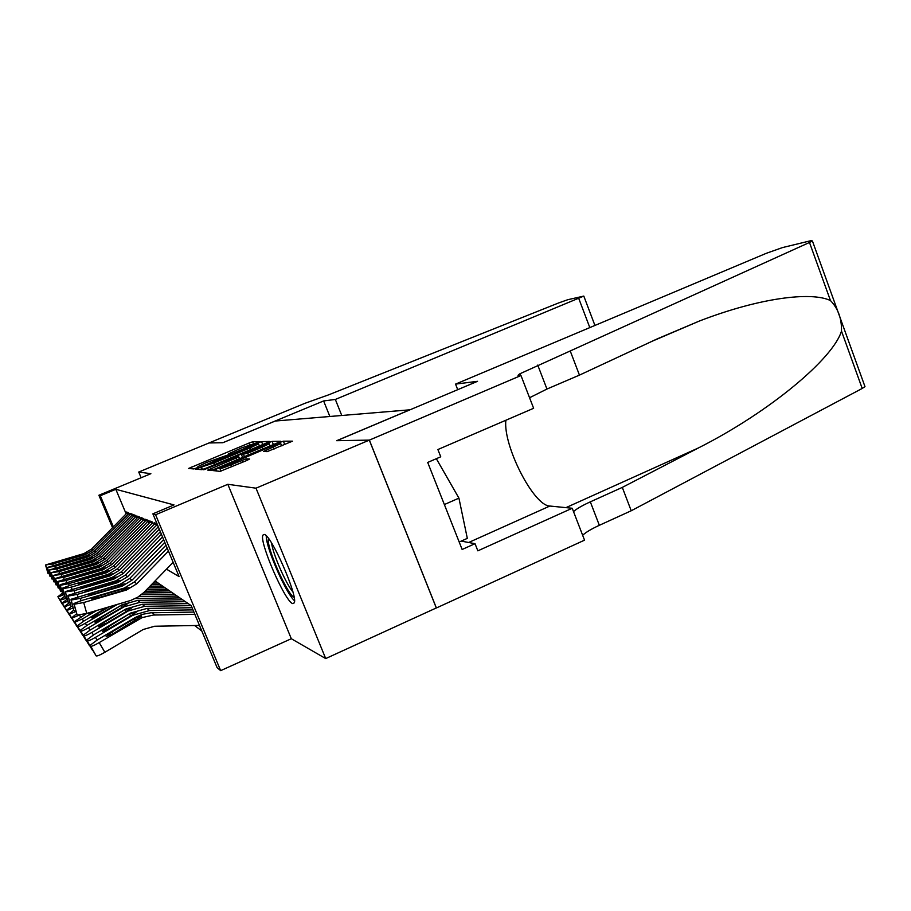 <?xml version="1.0" encoding="UTF-8"?>
<svg xmlns="http://www.w3.org/2000/svg" width="911" height="911" viewBox="0 0 911 911"><rect width="100%" height="100%" fill="white"/><g stroke="black" fill="none" stroke-linecap="round" stroke-linejoin="round"><path stroke-width="1.37" d="M257.562 442.587L259.384 441.641L252.689 441.767L248.897 443.099L188.566 468.47L193.861 468.949L196.537 468.015L198.461 467.104L197.892 466.614L206.603 462.469L227.203 455.238L229.071 454.35L228.388 453.894L241.654 447.87L257.562 442.587M264.247 534.45L262.926 535.11C258.895 541.35 284.779 601.123 292.579 603.572L294.287 602.866C298.182 596.204 271.079 534.529 264.247 534.45M267.174 451.628L292.488 441.175L283.389 441.186L279.153 442.655L212.889 470.554L220.063 471.374L246.676 460.545L249.614 458.985L246.129 458.848L231.007 464.872C223.013 468.095 219.3 469.256 219.847 468.379L269.428 447.142C277.491 443.896 281.248 442.723 280.713 443.6L263.541 451.423L267.174 451.628M369.308 440.115L436.312 607.944L325.705 658.573L256.002 488.182L369.308 440.115L336.683 440.696L409.859 409.813L275.19 421.041L222.922 442.7L209.052 442.951L138.734 472.035L150.873 473.697L98.889 495.254L100.29 495.743L115.822 489.298L174.012 504.922L152.877 513.827L155.587 514.761L220.667 670.644L217.091 667.592L191.23 605.678L155.075 580.956M256.002 488.182L227.83 484.299L155.587 514.761M266.821 442.837L269.485 441.448L261.548 441.607L257.642 442.974L195.569 469.108L201.832 469.689L205.806 468.311L266.821 442.837M272.093 441.402L280.588 441.243L277.866 442.678L214.745 469.074L210.612 470.497L207.742 470.099L235.972 458.119L238.75 456.787L236.666 456.582L203.757 469.78L268.016 442.826L272.093 441.402L273.368 444.557M138.734 472.035L141.125 477.74M129.658 515.148L128.679 512.813L126.618 512.016L127.016 512.95M133.222 516.594L132.209 514.18L130.068 513.348L130.478 514.305M136.957 518.12L135.898 515.603L133.666 514.738L134.076 515.728M140.841 519.703L139.759 517.095L137.424 516.195L137.846 517.209M144.906 521.354L143.779 518.655L141.342 517.71L141.774 518.746M149.153 523.096L147.981 520.283L145.441 519.304L145.885 520.363M153.606 524.918L152.388 521.992L149.723 520.955L150.178 522.049M158.275 526.82L156.999 523.779L154.21 522.698L154.676 523.814M115.822 489.298L126.128 513.85M194.601 625.515L201.798 630.981M227.83 484.299L291.315 638.725L325.705 658.573M291.315 638.725L220.667 670.644M166.474 569.17L179.091 576.595L152.877 513.827M100.29 495.743L113.385 526.843M112.543 527.685L98.889 495.254M257.688 443.498L200.807 467.218L214.074 462.925L250.126 447.882L258.553 443.862L257.688 443.498M262.061 447.221L269.257 443.771C269.702 442.974 266.092 444.124 258.417 447.221L241.461 454.589L247.712 453.222L262.061 447.221L262.778 448.986M282.695 445.445L281.624 445.855L280.713 443.6M58.088 597.024L62.381 604.3L58.088 597.024L63.11 594.929M62.381 593.266L57.883 596.716M128.929 513.417L92.968 550.073L85.201 554.697L52.838 563.909L53.237 565.298M127.608 512.392L91.612 549.037L83.914 553.592L45.664 564.934L52.838 563.909M45.561 565.105L48.044 573.52L45.732 565.344M49.046 573.531L48.044 573.52M82.081 555.311L81.683 554.492L87.365 553.079L84.917 554.457L64.749 560.254L59.056 561.404L64.066 559.513L64.305 560.379M81.683 554.492L64.066 559.513M294.128 597.354C288.104 595.418 268.517 552.385 268.278 540.69L268.426 538.401M271.603 543.081C272.788 553.74 285.838 583.7 292.852 591.831M266.24 535.85L266.274 536.75C266.593 549.231 286.236 593.756 294.504 600.725M459.178 542.011L467.32 538.367L458.928 498.135L436.335 458.7M444.363 504.557L458.928 498.135M323.621 400.942L335.339 399.451L583.803 296.086L567.747 299.719L558.625 302.953L328.62 394.85L304.821 403.345L209.029 442.951L222.853 442.712L323.621 400.942L329.862 416.486M335.339 399.451L341.762 415.496M455.546 384.112L766.288 253.315L782.469 247.587L811.132 240.629L812.418 240.982L809.48 242.463L519.908 373.772C517.323 375.491 517.414 376.197 520.158 375.879L369.365 440.115L336.842 440.685L477.546 381.31L455.546 384.112L457.721 389.68M864.516 385.353L864.983 386.64L862.205 388.462L631.221 510.764L622.304 487.396L698.35 447.984C769.613 412 833.132 358.74 841.491 331.103C841.821 318.725 838.154 308.544 830.468 300.573C811.314 291.304 759.262 297.897 699.477 320.991L657.412 338.79L579.453 375.116L546.953 389.043L529.553 397.743M579.453 375.116L570.354 351.282M631.221 510.764L599.347 525.305C591.319 529.006 585.75 532.331 582.653 535.292M573.509 511.606C576.663 508.759 582.266 505.514 590.328 501.847L622.304 487.396M369.365 440.115L436.38 607.979L584.532 540.155L572.222 508.258L477.842 550.836L475.03 543.685L461.205 541.1M521.069 375.765L533.63 408.287L437.895 449.533L440.753 456.787L427.703 462.435L462.139 549.481L475.03 543.685M572.222 508.258L549.845 506.038C533.595 505.89 502.883 445.525 505.867 420.256M60.16 600.167L64.544 607.603L60.16 600.167L65.535 598.504L62.791 588.722L71.365 587.094L71.935 589.098M64.727 596.193L59.944 599.848M62.312 603.458L66.799 611.053L62.312 603.458L67.744 601.214M67.186 599.244L62.096 603.128M155.906 581.525L154.517 581.537M64.579 606.897L69.156 614.64L64.579 606.897L70.352 604.483M160.347 531.728L121.265 571.892L111.882 577.517L65.353 591.626L67.949 601.955L69.76 602.399L64.339 606.544M158.07 583.006L153.048 583.063M160.268 584.509L151.545 584.611M66.936 610.484L71.616 618.398L66.936 610.484L73.085 607.899M71.24 606.475L66.697 610.108M132.471 514.795L95.78 552.237L87.843 556.951L54.819 566.38L55.218 567.826M131.082 513.736L94.357 551.144L86.511 555.812L47.474 567.405L54.819 566.38M47.372 567.576L49.9 576.185L47.554 567.838M50.948 576.196L49.9 576.185M84.655 557.589L84.233 556.735L90.041 555.289L87.547 556.701L66.97 562.634L61.151 563.807L66.252 561.859L66.503 562.759M84.233 556.735L66.252 561.859M136.172 516.241L98.695 554.492L90.599 559.308L56.869 568.954L57.302 570.468M134.703 515.148L97.226 553.353L89.21 558.124L49.376 569.979L56.869 568.954M49.251 570.172L51.847 578.963L49.445 570.434M52.94 578.975L51.847 578.963M87.331 559.958L86.898 559.069L92.831 557.6L90.291 559.058L69.282 565.116L63.326 566.3L68.53 564.308L68.792 565.253M86.898 559.069L68.53 564.308M140.021 517.744L101.747 556.849L93.48 561.78L59.021 571.641L59.466 573.224M138.483 516.605L100.21 555.653L92.022 560.527L51.346 572.666L59.021 571.641M51.221 572.871L53.874 581.856L51.426 573.144M55.024 581.878L53.874 581.856M90.121 562.429L89.665 561.495L95.735 560.003L93.161 561.506L71.696 567.712L65.603 568.919L70.91 566.87L71.183 567.849M89.665 561.495L70.91 566.87M144.052 519.304L104.947 559.308L96.486 564.342L61.265 574.454L61.732 576.105M142.423 518.131L103.33 558.067L94.96 563.044L53.419 575.467L61.265 574.454M53.282 575.695L56.004 584.885L53.498 575.98M57.199 584.919L56.004 584.885M93.036 565.025L92.569 564.046L95.291 563.328L98.775 562.531L96.156 564.068L74.224 570.423L67.983 571.652L73.404 569.534L73.689 570.571M92.569 564.046L73.404 569.534M162.522 586.058L150.019 586.194M164.834 587.629L148.447 587.823M69.395 614.23L74.19 622.338L69.395 614.23L75.955 611.463M164.789 542.352L129.761 578.439L119.899 584.372L71.035 599.279L73.723 610.199L69.145 613.843M148.265 520.944L108.284 561.871L99.629 567.041L63.622 577.392L64.1 579.134M146.557 519.737L106.587 560.572L98.046 565.674L55.582 578.405L63.622 577.392M55.434 578.644L58.224 588.062L55.662 578.94M59.477 588.085L58.224 588.062M96.088 567.724L95.598 566.699L98.377 565.97L101.964 565.162L99.288 566.744L76.854 573.258L70.477 574.499L76 572.336L76.296 573.418M95.598 566.699L76 572.336M167.191 589.246L146.83 589.485M169.617 590.897L145.179 591.193M71.98 618.159L76.877 626.449L71.98 618.159L78.927 615.21M76.615 613.809L71.718 617.76M152.672 522.663L111.768 564.569L102.932 569.853L66.082 580.478L66.594 582.288M150.862 521.399L110.003 563.203L101.258 568.43L57.848 581.48L57.917 582.049L66.082 580.478M57.689 581.73L60.547 591.376L57.917 582.049M61.868 591.41L60.547 591.376M99.276 570.559L98.764 569.489L101.622 568.737L105.289 567.917L102.567 569.546L79.621 576.219L73.085 577.494L78.722 575.262L79.041 576.39M98.764 569.489L78.722 575.262M86.898 613.376L74.474 621.553L79.701 630.765L74.417 621.86M172.088 592.594L143.414 592.947M174.616 594.325L141.296 594.746M96.851 610.45L82.309 618.979L83.607 621.2M74.691 622.281L82.309 618.979M89.699 612.545L88.572 613.843L95.04 610.974M157.284 524.463L115.435 567.394L106.382 572.814L68.655 583.7L69.202 585.614M155.382 523.153L113.579 565.959L104.64 571.311L60.228 584.703L60.297 585.306L68.655 583.7M60.058 584.976L62.984 594.86L60.297 585.306M64.362 594.894L62.984 594.86M102.624 573.531L102.089 572.404L105.004 571.63L108.773 570.798L106.006 572.484L82.514 579.339L75.807 580.626L81.569 578.326L81.91 579.51M102.089 572.404L81.569 578.326M107.008 607.455L83.801 621.086L77.31 625.823L82.662 635.286L77.241 626.153M177.212 596.09L138.711 596.591M179.866 597.912L135.386 598.504M117.394 604.392L85.349 623.238L86.716 625.572M77.526 626.597C78.323 626.882 80.931 625.766 85.349 623.238M108.864 606.908L96.919 613.923L91.738 617.943L98.012 615.244L115.503 604.95M159.311 529.234L119.273 570.354L110.003 575.911L71.365 587.094M158.286 526.809L117.337 568.851L108.17 574.34L69.999 585.374L62.734 588.073L62.791 588.722M66.993 598.55L65.535 598.504M106.143 576.64L105.574 575.467L108.568 574.67L112.429 573.828L109.605 575.57L85.554 582.607L78.676 583.917L84.564 581.537L84.917 582.789M105.574 575.467L84.564 581.537M182.587 599.768L137.72 600.383L121.994 604.802L86.921 625.447L80.293 630.31L85.771 640.046L80.214 630.674M185.377 601.681L139.975 602.319L124.055 606.794L88.538 627.713L89.984 630.161M122.37 605.177L127.984 603.412L123.668 606.43L101.508 619.491L95.074 622.247L100.369 618.102L121.994 604.802M80.521 631.141C81.341 631.437 84.006 630.298 88.538 627.713M161.418 534.279L123.315 573.463L113.818 579.168L74.212 590.658L74.804 592.765M65.136 591.945L74.212 590.658M109.832 579.92L109.229 578.679L112.292 577.87L116.278 577.016L113.397 578.804L88.754 586.035L81.683 587.367L87.707 584.919L88.082 586.228M109.229 578.679L87.707 584.919M188.235 603.629L142.275 604.289L126.151 608.844L90.2 630.036L83.425 635.035L89.05 645.056L83.334 635.423M191.173 605.644L144.633 606.327L128.314 610.939L91.909 632.416L93.423 635.001M126.549 609.22L132.323 607.432L127.904 610.541L105.198 623.955L98.582 626.779L103.991 622.509L126.151 608.844M83.653 635.912C84.507 636.242 87.251 635.069 91.909 632.416M163.638 539.597L127.563 576.731L117.815 582.584L77.219 594.405L77.834 596.637M162.511 536.909L125.411 575.08L115.788 580.854L68.12 595.35L68.166 596.09L77.219 594.405M67.881 595.703L71.058 606.384L68.166 596.09M72.675 606.441L71.058 606.384M113.704 583.359L113.078 582.061L116.221 581.229L120.32 580.364L117.382 582.209L92.113 589.645L84.86 591L91.02 588.472L91.396 589.85M113.078 582.061L91.02 588.472M192.084 607.728L147.058 608.411L130.535 613.08L93.651 634.865L86.727 640L92.501 650.317L86.625 640.433M192.984 609.88L149.541 610.541L132.801 615.289L95.45 637.381L97.044 640.103M130.945 613.49L136.878 611.668L132.38 614.879L109.069 628.67L102.271 631.551L107.805 627.132L130.535 613.08M86.966 640.945C87.843 641.298 90.679 640.103 95.45 637.381M165.973 545.199L132.027 580.182L122.04 586.194L80.373 598.356L81.033 600.702M73.723 610.199L71.069 600.076L80.373 598.356M75.738 610.7L74.03 610.632M117.792 586.991L117.132 585.614L120.354 584.76L124.568 583.883L121.573 585.796L95.655 593.448L88.185 594.837L94.493 592.207L94.903 593.665M117.132 585.614L94.493 592.207M193.906 612.078L150.839 612.784L142.116 614.401L135.147 617.556L97.283 639.955L90.2 645.239L96.133 655.874L90.098 645.705M194.852 614.344L153.447 615.039L142.184 617.578L99.185 642.608L104.879 652.276C99.982 655.089 97.067 656.284 96.133 655.874M199.486 625.436L154.608 626.244L143.164 629.512L104.879 652.276M135.58 617.988C138.939 616.36 140.977 615.745 141.695 616.121L113.169 633.635L106.166 636.573L111.837 632.018L135.58 617.988L135.147 617.556M90.451 646.252C91.373 646.628 94.277 645.421 99.185 642.608M168.444 551.109L136.752 583.814L126.492 590.009L83.698 602.524L86.75 613.422L77.173 615.119L74.133 604.266L83.698 602.524M173.113 562.292L143.938 592.446L137.789 597.172L130.74 600.44L86.75 613.422M167.191 548.115L134.361 581.97L124.238 588.073L82.013 600.406L74.11 603.412L74.133 604.266M73.814 603.845L77.173 615.119M122.097 590.818L121.402 589.36L129.055 587.595L126.003 589.588L99.39 597.457L91.704 598.869L98.172 596.158L98.593 597.684M121.402 589.36L98.172 596.158M192.016 468.789L191.31 467.081M249.591 444.807L248.897 443.099M253.44 443.623L252.689 441.767M199.099 469.438L198.37 467.673M262.744 444.534L261.548 441.607M201.832 469.689L200.807 467.218M202.515 469.541L201.582 467.275M214.745 464.576L214.074 462.925M250.798 449.522L250.126 447.882M211.284 470.361L210.612 468.721M236.689 459.896L235.972 458.119M268.335 443.6L268.016 442.826M242.611 457.413L241.461 454.589M244.433 456.65L243.613 454.646M248.43 454.988L247.712 453.222M266.969 451.628L266.331 450.08M274.12 449.043L273.346 447.142M231.781 466.785L231.007 464.872M242.645 462.23L241.87 460.317M246.801 460.488L246.129 458.848M216.567 471.044L215.793 469.165M279.483 443.463L279.153 442.655M284.767 444.579L283.389 441.186M91.612 549.037L92.968 550.073M126.925 513.03L128.645 513.702M589.816 327.596L578.747 298.432M546.953 389.043L537.741 365.095M590.328 501.847L599.347 525.305M862.205 388.462L841.491 331.103M830.468 300.573L809.48 242.463M698.35 447.984L565.947 507.643M468.653 542.5L549.845 506.038M94.357 551.144L95.78 552.237M130.387 514.396L132.175 515.091M97.226 553.353L98.695 554.492M133.997 515.808L135.864 516.537M100.21 555.653L101.747 556.849M137.766 517.289L139.702 518.052M103.33 558.067L104.947 559.308M141.695 518.826L143.722 519.623M106.587 560.572L108.284 561.871M145.806 520.443L147.924 521.274M79.519 615.13L80.658 617.043M110.003 563.203L111.768 564.569M150.099 522.128L152.319 523.005M113.579 565.959L115.435 567.394M154.597 523.893L156.931 524.816M96.919 613.923L97.773 615.369M117.337 568.851L119.273 570.354M62.529 588.369L65.273 598.128M139.975 602.319L137.72 600.383M100.369 618.102L101.269 619.628M121.88 607.489L121.265 605.804M121.265 571.892L123.315 573.463M68.223 602.342L65.41 592.309M144.633 606.327L142.275 604.289M103.991 622.509L104.936 624.115M126.06 611.645L125.422 609.869M125.411 575.08L127.563 576.731M149.541 610.541L147.058 608.411M107.805 627.132L108.808 628.829M130.467 616.03L129.783 614.151M129.761 578.439L132.027 580.182M154.722 614.993L152.103 612.739M111.837 632.018L112.884 633.805M135.113 620.642L134.384 618.671M134.361 581.97L136.752 583.814M259.396 445.935L258.553 443.862M239.536 458.711L238.75 456.787M270.123 445.912L269.257 443.771M220.997 471.158L220.006 468.755M583.803 296.086L594.929 325.443M699.477 320.991L652.276 341.181M520.693 375.81L519.908 373.772M864.983 386.64L812.418 240.982"/></g></svg>

